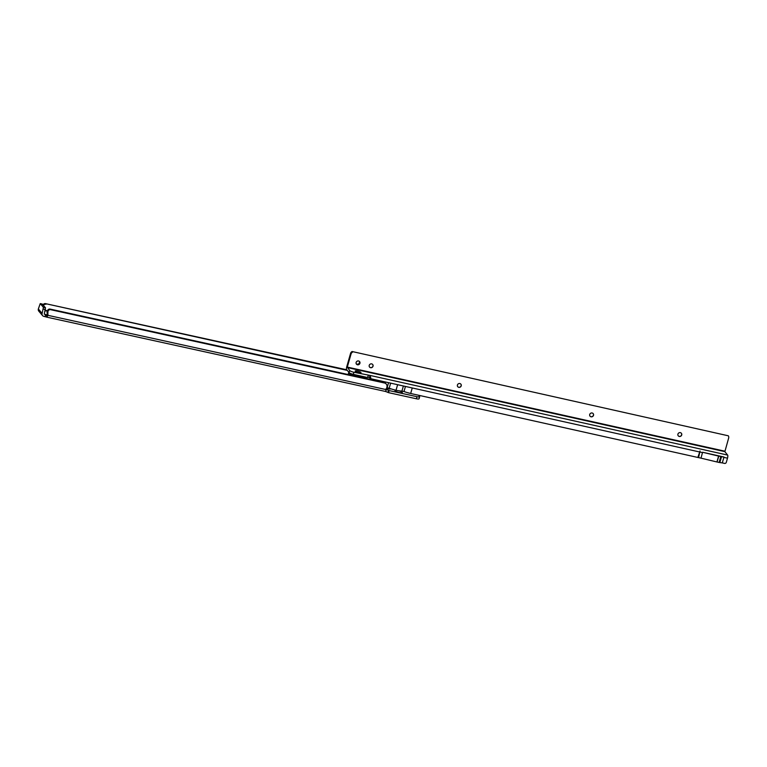 <?xml version="1.0" encoding="UTF-8"?>
<svg xmlns="http://www.w3.org/2000/svg" width="767" height="767" viewBox="0 0 767 767"><rect width="100%" height="100%" fill="white"/><g stroke="black" fill="none" stroke-linecap="round" stroke-linejoin="round"><path stroke-width="1.15" d="M398.763 390.758A3.854 0.796 -164 0 1 402.244 392.34A3.854 0.796 -164 0 1 402.215 392.742A3.854 0.796 -164 0 1 398.581 392.349A3.854 0.796 -164 0 1 395.034 390.748A3.854 0.796 -164 0 1 394.967 390.662A3.854 0.796 -164 0 1 396.146 390.25M42.204 304.068L45.474 307.768L43.412 307.318L40.239 303.598L38.35 308.957A2.569 2.406 139.8 0 0 38.791 311.143L42.559 315.601A2.569 2.406 -40.2 0 1 42.118 313.415L43.412 307.318M418.542 395.245L419.578 396.462A3.672 0.757 -164 0 1 419.674 396.721L419.079 398.792A3.672 0.757 -164 0 1 416.385 398.773L388.533 392.656L385.782 391.525L386.002 390.259A2.569 0.738 -77.6 0 0 386.213 389.617L386.904 387.201A3.672 3.432 139.8 0 0 386.271 384.075L385.772 383.481A3.672 3.432 139.8 0 0 383.96 382.397L50.152 309.101A2.205 2.061 139.8 0 0 47.496 310.721L47.171 314.853L44.237 314.182L45.474 307.768M347.317 370.394L45.541 303.646L346.837 369.809M43.537 305.477A2.205 2.061 -40.2 0 1 46.049 304.24M43.038 304.882A2.205 2.061 -40.2 0 1 45.541 303.646M50.152 309.101L50.651 309.695A2.205 2.061 139.8 0 0 47.995 311.316L47.736 315.295A2.569 0.738 102.4 0 1 47.305 316.407L45.991 316.915L43.824 316.359A2.569 2.406 -40.2 0 1 42.559 315.601M50.651 309.695L384.459 382.992A3.672 3.432 139.8 0 1 386.271 384.075M390.7 388.754A3.854 0.796 -164 0 1 390.566 388.898A3.854 0.796 -164 0 1 386.558 388.399M419.674 396.721A3.672 0.757 -164 0 1 416.98 396.702L389.128 390.585L385.676 389.118M388.773 390.461L388.179 392.531M47.305 316.407L47.171 314.853L46.586 314.844L46.327 317.049L385.533 391.467M385.571 391.544L386.261 389.435M681.345 433.23A2.023 1.898 -38.9 0 1 679.188 436.346A2.023 1.898 -38.9 0 1 678.201 435.771M593.15 413.586A2.023 1.898 -38.9 0 1 590.993 416.702A2.023 1.898 -38.9 0 1 590.005 416.117M460.852 384.123A2.023 1.898 -38.9 0 1 458.695 387.239A2.023 1.898 -38.9 0 1 457.707 386.654M372.657 364.469A2.023 1.898 -38.9 0 1 370.499 367.594A2.023 1.898 -38.9 0 1 369.512 367.01M355.236 371.209A3.049 0.623 -164 0 1 355.198 371.151A3.049 0.623 -164 0 1 357.547 371.055A3.049 0.623 -164 0 1 360.95 372.484A3.049 0.623 -164 0 1 360.921 372.791A3.049 0.623 -164 0 1 358.026 372.474A3.049 0.623 -164 0 1 355.236 371.209A3.049 0.623 16 0 0 358.026 372.474A3.049 0.623 16 0 0 360.921 372.791A3.049 0.623 16 0 0 360.95 372.484A3.049 0.623 16 0 0 357.547 371.055A3.049 0.623 16 0 0 355.198 371.151A3.049 0.623 16 0 0 355.236 371.209M359.924 363.299A2.023 1.898 141.1 0 0 357.671 360.989A2.023 1.898 141.1 0 0 356.454 364.143A2.023 1.898 141.1 0 0 359.924 363.299M356.252 363.817A2.023 1.898 141.1 0 0 359.33 361.334M681.71 434.975A2.023 1.898 141.1 0 0 679.457 432.665A2.023 1.898 141.1 0 0 678.239 435.819A2.023 1.898 141.1 0 0 681.71 434.975M593.514 415.321A2.023 1.898 141.1 0 0 591.252 413.02A2.023 1.898 141.1 0 0 590.044 416.174A2.023 1.898 141.1 0 0 593.514 415.321M461.216 385.859A2.023 1.898 141.1 0 0 458.963 383.548A2.023 1.898 141.1 0 0 457.746 386.702A2.023 1.898 141.1 0 0 461.216 385.859M373.021 366.214A2.023 1.898 141.1 0 0 370.758 363.903A2.023 1.898 141.1 0 0 369.55 367.057A2.023 1.898 141.1 0 0 373.021 366.214M702.534 452.453L700.98 458.148L698.574 457.611L700.031 450.977L697.855 457.458L698.574 457.611M386.75 387.747A11.016 2.263 16 0 0 387.114 387.757L389.185 388.217A11.016 2.263 16 0 0 396.031 390.23A11.016 2.263 -164 0 0 401.927 391.055L403.998 391.515A11.016 2.263 -164 0 0 410.671 393.49L697.855 457.458M718.602 456.087L720.807 456.586L719.12 462.453L722.274 462.894L724.019 457.036L702.582 452.262L718.602 456.087L716.924 461.964L700.98 458.148M716.924 461.964L719.12 462.453M722.274 462.894L724.537 463.402A1.467 1.381 -38.9 0 0 726.311 462.328L727.499 458.177A2.569 0.709 -77.4 0 0 727.634 455.08L724.863 451.648L728.65 438.082A2.934 2.761 -38.9 0 0 728.314 435.8L352.101 351.516L728.314 435.8M369.752 379.281L370.125 377.968L367.863 377.182M370.356 379.416L370.566 378.677A2.569 0.709 -77.4 0 0 370.777 377.805L370.001 375.418L353.923 372.273A3.672 0.757 -164 0 1 349.685 370.528L349.09 372.599L346.674 369.608A2.569 0.709 -77.4 0 1 346.818 366.501L350.577 353.386A2.934 2.761 -38.9 0 1 352.101 351.516M350.577 353.386L351.056 353.97A2.934 2.761 -38.9 0 1 352.58 352.111M351.056 353.97L347.288 367.096L349.685 370.528M368.361 375.466L367.604 377.527L353.328 374.344A3.672 0.757 -164 0 1 349.09 372.599M727.634 455.08L370.001 375.418L369.406 377.489M370.125 377.968L370.777 377.805M382.771 382.139L382.973 381.439L412.253 387.958L410.671 393.49M397.613 384.698L396.031 390.23M700.031 450.977L698.162 457.477M720.807 456.586L721.507 456.71L719.829 462.578M724.019 457.036L721.507 456.71M363.644 376.645A6.97 1.438 -164 0 1 358.86 376.261A6.97 1.438 -164 0 1 352.686 374.191M42.377 304.106L40.315 303.655M45.416 309.552L43.355 309.101M38.35 308.957L42.118 313.415M47.477 310.798L45.205 310.299M47.017 312.773L47.516 313.367M47.458 313.54L47.957 314.134M46.979 312.514L47.487 313.109M47.496 310.721L47.995 311.316M383.96 382.397L384.459 382.992M47.487 313.808L47.985 314.403M47.736 315.295L386.213 389.617M47.353 311.22L45.08 310.721M389.128 390.585L388.533 392.656M416.98 396.702L416.385 398.773M45.589 314.547L44.994 316.618M388.581 390.24L387.987 392.311M409.703 393.26A8.293 1.707 -164 0 1 407.363 392.627M702.562 452.626L700.156 452.089M727.499 458.177L723.856 457.372M382.973 381.439L370.566 378.677M699.437 451.936L412.253 387.958M347.288 367.096L724.892 451.197M347.269 367.537L724.863 451.648M368.198 375.456L367.604 377.527M353.923 372.273L353.328 374.344M403.384 385.983L401.927 391.055M390.633 383.145L389.185 388.217M388.572 382.685L387.114 387.757M405.455 386.443L403.998 391.515M718.756 456.125L717.068 461.993M361.545 376.175A4.525 0.93 -164 0 1 358.199 376.089A4.525 0.93 -164 0 1 353.549 374.401M350.596 373.491A8.293 1.707 16 0 0 359.148 376.616A8.293 1.707 16 0 0 365.082 376.971M365.725 377.105L365.696 377.316A8.811 1.812 -164 0 1 363.29 377.863M354.565 375.945A8.811 1.812 -164 0 1 348.755 372.455L348.16 374.536M42.3 304.058L40.239 303.598M410.728 393.5L406.357 392.33M361.43 376.213C362.503 377.067 353.875 375.475 353.031 373.97M365.696 377.316L365.399 378.323"/></g></svg>
